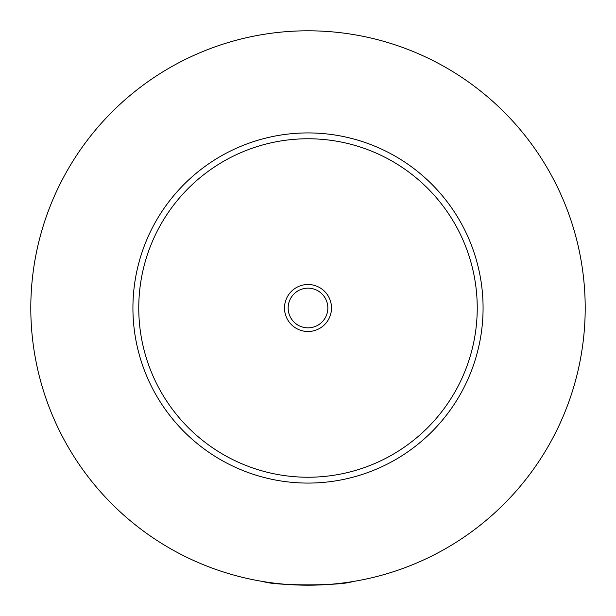 <?xml version="1.0" encoding="UTF-8"?>
<svg xmlns="http://www.w3.org/2000/svg" width="616" height="616" viewBox="0 0 616 616"><rect width="100%" height="100%" fill="white"/><g stroke="black" fill="none" stroke-linecap="round" stroke-linejoin="round"><path stroke-width="0.92" d="M263.648 581.627C274.936 585.932 341.064 585.932 352.352 581.627M331.493 308A23.493 23.493 0 0 0 308 284.507A23.493 23.493 0 0 0 284.507 308A23.493 23.493 0 0 0 308 331.493A23.493 23.493 0 0 0 331.493 308M288.157 308A19.843 19.843 0 0 0 308 327.843A19.843 19.843 0 0 0 327.843 308A19.843 19.843 0 0 0 308 288.157A19.843 19.843 0 0 0 288.157 308M483.075 308A175.075 175.075 0 0 1 308 483.075A175.075 175.075 0 0 1 132.925 308A175.075 175.075 0 0 1 308 132.925A175.075 175.075 0 0 1 483.075 308M585.2 308A277.2 277.2 0 0 1 308 585.2A277.2 277.2 0 0 1 30.8 308A277.2 277.2 0 0 1 308 30.8A277.2 277.2 0 0 1 585.2 308M477.238 308A169.238 169.238 0 0 0 308 138.762A169.238 169.238 0 0 0 138.762 308A169.238 169.238 0 0 0 308 477.238A169.238 169.238 0 0 0 477.238 308"/></g></svg>
